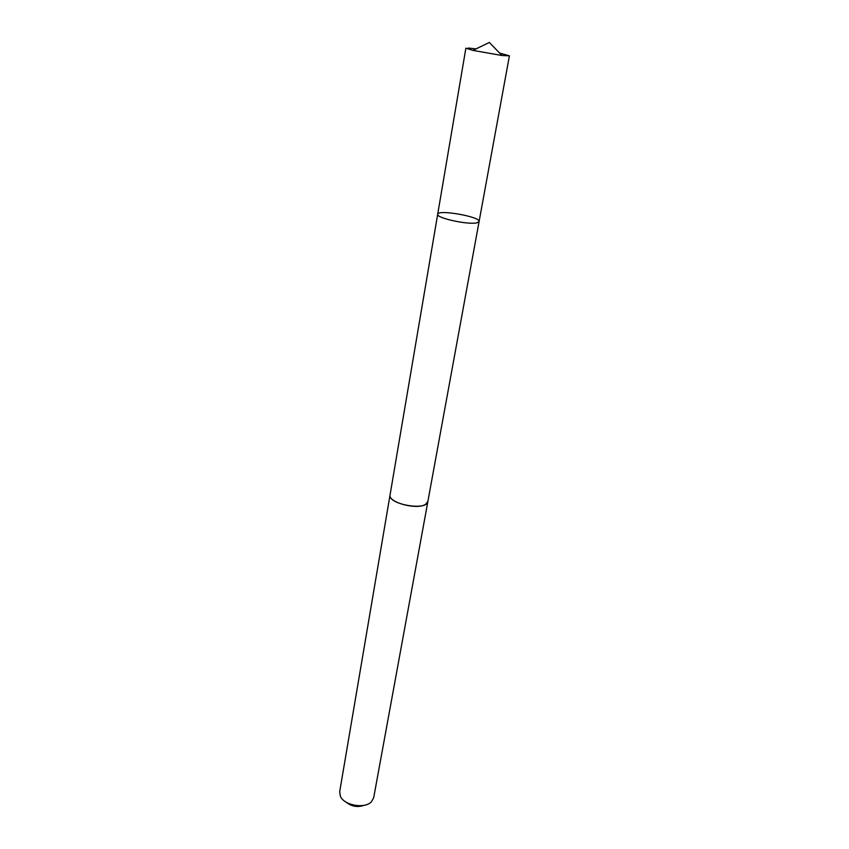 <?xml version="1.0" encoding="UTF-8"?>
<svg xmlns="http://www.w3.org/2000/svg" width="849" height="849" viewBox="0 0 849 849"><rect width="100%" height="100%" fill="white"/><g stroke="black" fill="none" stroke-linecap="round" stroke-linejoin="round"><path stroke-width="1.27" d="M477 222.788L479.091 221.547C480.842 216.782 437.681 209.172 437.691 214.245C435.845 217.97 468.542 225.112 477 222.788L479.091 221.547L509.411 55.854L501.982 55.503L472.967 50.388L465.878 48.181L437.691 214.245C435.845 217.97 468.542 225.112 477 222.788M468.149 48.022L476.056 48.892M499.605 53.052L509.411 55.854M479.091 221.547L427.864 501.472L425.657 504.264C417.23 510.302 387.696 502.396 390.084 494.818L390.137 494.532M427.917 501.197L427.885 501.483C427.153 511.31 387.399 504.306 390.073 494.818L437.691 214.245M427.885 501.483L373.687 797.72L371.448 801.764C364.868 809.097 344.068 805.425 340.396 796.288L339.685 791.724L390.073 494.818M364.104 805.308C357.514 807.59 351.507 806.529 346.095 802.135M501.982 55.503L489.332 42.45L472.967 50.388"/></g></svg>

